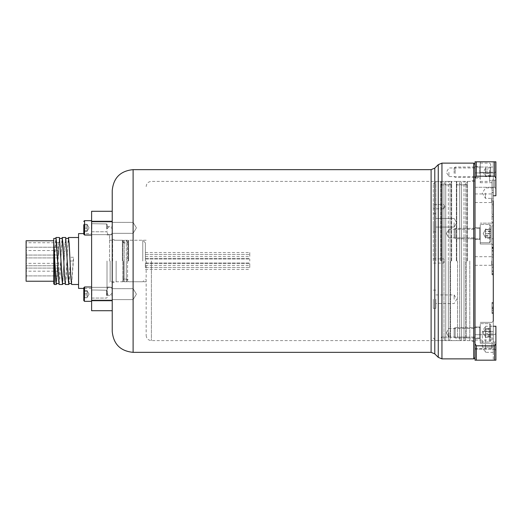 <?xml version="1.0" encoding="UTF-8"?>
<svg xmlns="http://www.w3.org/2000/svg" width="522" height="522" viewBox="0 0 522 522"><rect width="100%" height="100%" fill="white"/><g stroke="black" fill="none" stroke-linecap="round" stroke-linejoin="round"><path stroke-width="0.39" stroke-dasharray="2.61 1.96" d="M112.23 331.47L112.23 190.53M475.02 233.575L475.02 239.448L475.02 233.575M448.92 233.575L448.92 229.269L448.92 233.575M475.02 332.795L475.02 338.667L475.02 332.795M448.92 332.795L448.92 337.101L448.92 332.795M475.02 172.26L475.02 178.132L475.02 172.26M448.92 172.26L448.92 176.567L448.92 172.26M112.23 294.147L112.23 287.361L112.23 294.147M133.11 294.147L133.11 288.666L133.11 294.147M112.23 227.853L112.23 234.639L112.23 227.853M133.11 227.853L133.11 233.334L133.11 227.853M116.145 261L116.145 281.75L116.145 261M475.02 261L475.02 164.43L475.02 261M473.715 163.125L473.715 358.875M469.8 261L469.8 340.605L469.8 261M146.16 261L146.16 335.385L146.16 261M112.23 261L112.23 295.582L112.23 261M433.26 261L433.26 184.005L433.26 261M443.7 261L443.7 263.088L443.7 261M433.26 206.712L433.26 208.8L433.26 206.712M443.7 206.712L443.7 208.8L443.7 206.712M493.29 344.389L493.29 350.262L493.29 344.389M491.724 344.389L491.724 348.696L491.724 344.389M475.02 344.389L475.02 348.696L475.02 344.389M493.29 198.249L493.29 204.122L493.29 198.249M491.724 198.249L491.724 202.556L491.724 198.249M475.02 198.249L475.02 202.556L475.02 198.249M493.29 261L493.29 274.813L493.29 247.187L493.29 267.525L493.29 257.085L493.29 261L491.985 261L491.985 264.915L491.985 254.475L491.985 271.44L491.985 250.56L491.985 274.813L491.985 257.085L493.29 257.085L491.985 257.085L491.985 247.187L491.985 261M491.724 261L491.724 265.307L491.724 261M493.29 215.325L493.29 247.95L493.29 215.325M491.985 215.325L491.985 216.63L493.29 216.63L491.985 216.63L491.985 247.95L491.985 216.63L493.29 216.63L491.985 216.63L491.985 215.325M441.09 261L441.09 181.395L441.09 261M451.269 261L451.269 181.787L451.269 261M456.75 261L456.75 181.395L456.75 261M466.929 261L466.929 181.787L466.929 261M435.87 261L435.87 181.395L435.87 261M433.26 222.763L433.26 231.898L433.26 222.763M435.87 222.763L435.87 231.898L435.87 222.763M433.26 299.236L433.26 308.372L433.26 299.236M435.87 299.236L435.87 308.372L435.87 299.236M454.14 222.763L454.14 227.07L454.14 222.763M454.14 299.236L454.14 294.93L454.14 299.236M480.24 172.26L480.24 182.7L480.24 166.387L480.24 172.26L493.29 172.26L493.29 167.04L493.29 182.7L493.29 172.26L480.24 172.26M480.24 233.575L480.24 244.015L480.24 233.575M480.24 332.795L480.24 343.235L480.24 332.795M494.595 341.91L494.595 349.087L494.595 341.91M475.02 341.91L475.02 349.087L475.02 341.91M494.595 180.09L494.595 187.267L494.595 180.09M475.02 180.09L475.02 187.267L475.02 180.09M494.595 345.812L494.595 360.18L495.9 360.18L495.9 341.91L493.29 341.91L493.29 326.25L493.29 347.13L482.321 347.13L485.46 347.13L485.46 352.35L485.46 347.13L493.29 347.13L493.29 352.35L493.29 326.25L493.29 341.91L495.9 341.91L495.9 333.428L495.9 350.392L495.9 326.25L495.9 360.18L493.29 360.18L493.29 341.91L493.29 360.18L495.9 360.18L495.9 343.796L494.595 345.812L476.325 345.812L475.02 343.796L475.02 360.18L476.325 360.18L476.325 345.812M495.9 180.09L495.9 161.82L493.29 161.82L493.29 195.75L493.29 161.82L495.9 161.82L494.595 161.82L494.595 176.188L495.9 178.204L495.9 161.82L495.9 180.09L495.9 171.607L495.9 180.09L495.9 171.607L495.9 180.09L493.29 180.09L493.29 192.24L493.29 180.09L495.9 180.09M491.985 233.575L491.985 244.015L491.985 233.575M491.985 332.795L491.985 343.235L491.985 332.795M491.985 200.97L491.985 214.405L491.985 200.97L493.29 200.97L493.29 214.405L493.29 192.24L493.29 204.885L493.29 193.14L493.29 195.75L495.9 195.75L493.29 195.75L495.9 195.75L495.9 178.204M485.46 193.14L485.46 198.36L485.46 193.14M493.29 233.575L493.29 245.32L493.29 233.575M493.29 352.35L485.46 352.35L482.321 347.13L482.321 331.47L485.46 326.25L485.46 331.47L485.46 326.25L493.29 326.25L493.29 344.54L493.29 321.05L493.29 332.795L493.29 321.05L491.985 322.355L493.29 321.05M493.29 307.987L493.29 302.492L493.29 313.468L493.29 302.492L493.29 313.468L493.29 302.492L493.29 313.468L493.29 302.492L493.29 312.397L493.29 303.563L493.29 312.397L493.29 303.563L493.29 312.397L493.29 303.563L493.29 312.397L493.29 307.98L491.985 307.987L491.985 302.492L493.29 302.492L491.985 302.492L491.985 307.987L493.29 307.987L491.985 307.98L491.985 313.468L493.29 313.468L491.985 313.468L491.985 303.563L491.985 312.397L491.985 307.98L493.29 307.987L491.985 307.987L491.985 302.492L491.985 313.468L491.985 303.563L493.29 303.563L491.985 303.563L491.985 312.397L493.29 312.397L491.985 312.397L491.985 310.603L493.29 310.603L491.985 310.603L491.985 307.98L493.29 307.98L491.985 307.987L491.985 302.492L493.29 302.492L491.985 302.492L491.985 307.987L493.29 307.987L491.985 307.98L491.985 313.468L493.29 313.468L491.985 313.468L491.985 303.563L491.985 312.397L491.985 307.98L493.29 307.987L491.985 307.987L491.985 302.492L491.985 313.468L491.985 303.563L493.29 303.563L491.985 303.563L491.985 312.397L493.29 312.397L491.985 312.397L491.985 310.603L493.29 310.603L491.985 310.603L491.985 307.98L493.29 307.98M493.29 193.14L493.29 187.92L493.29 193.14M495.9 343.796L495.9 326.25L493.29 326.25L495.9 326.25L493.29 326.25L493.29 195.75M493.29 309.722L493.29 308.652L493.29 309.722L491.985 309.722L491.985 308.652L493.29 308.652L491.985 308.652L491.985 309.722L493.29 309.722M493.29 313.2L493.29 302.76L493.29 313.2L493.29 302.76L493.29 313.2L493.29 302.76L493.29 313.2L493.29 302.76L493.29 313.2L493.29 308.717L493.29 313.2L491.985 313.2L493.29 313.2L491.985 313.2L491.985 308.717L493.29 308.717L491.985 308.717L491.985 313.2L493.29 313.2L491.985 313.2L491.985 307.876L493.29 307.876L491.985 307.876L491.985 302.76L493.29 302.76L491.985 302.76L491.985 307.027L493.29 307.027L491.985 307.027L491.985 302.76L493.29 302.76L491.985 302.76L491.985 313.2L493.29 313.2L491.985 313.2L491.985 308.717L491.985 313.2L493.29 313.2L491.985 313.2L491.985 307.876L493.29 307.876L491.985 307.876L491.985 302.76L493.29 302.76L491.985 302.76L491.985 307.027L491.985 302.76L493.29 302.76L491.985 302.76L491.985 313.2L493.29 313.2L491.985 313.2L491.985 308.717L493.29 308.717L491.985 308.717L491.985 313.2L493.29 313.2L491.985 313.2L491.985 307.876L493.29 307.876L491.985 307.876L491.985 302.76L493.29 302.76L491.985 302.76L491.985 307.027L493.29 307.027L491.985 307.027L491.985 302.76L493.29 302.76L491.985 302.76L491.985 313.2L493.29 313.2L491.985 313.2L491.985 308.717L491.985 313.2L493.29 313.2M493.29 273.397L493.29 248.602L493.29 273.397L491.985 273.397L493.29 273.397M493.29 250.56L493.29 225.765L493.29 250.56L491.985 250.56L493.29 250.56L491.985 250.56L491.985 238.776L493.29 238.776L491.985 238.776L491.985 225.765L493.29 225.765L491.985 225.765L491.985 236.42L493.29 236.42M485.46 347.13L485.46 331.47L482.321 331.47L493.29 331.47L485.46 331.47L485.46 347.13M480.24 167.04L480.24 161.82L493.29 161.82L480.24 161.82L480.24 167.04L493.29 167.04L480.24 167.04M494.595 176.188L476.325 176.188L476.325 161.82L475.02 161.82L475.02 178.204L476.325 176.188M494.595 161.82L476.325 161.82M494.595 360.18L476.325 360.18M475.02 343.796L475.02 178.204M491.985 264.915L493.29 264.915M491.985 247.95L493.29 247.95L491.985 247.95M491.985 307.876L493.29 307.876L491.985 307.876L491.985 302.76L493.29 302.76L491.985 302.76L491.985 307.027L491.985 302.76L493.29 302.76L491.985 302.76L491.985 313.2L491.985 307.876M491.985 190.23L491.985 180.09L491.985 192.24L493.29 192.24L491.985 192.24L491.985 180.09L493.29 180.09L491.985 180.09L491.985 190.23L493.29 190.23M491.985 180.09L493.29 180.09L491.985 180.09M491.985 194.243L491.985 204.885L491.985 192.24L491.985 204.885L493.29 204.885L491.985 204.885L491.985 194.243L493.29 194.243M491.985 204.885L493.29 204.885L491.985 204.885M491.985 251.147L493.29 251.147L491.985 251.147L491.985 248.602L493.29 248.602L491.985 248.602L491.985 270.853L493.29 270.853L491.985 270.853L491.985 273.397L491.985 251.147M491.985 236.42L491.985 225.765L493.29 225.765L491.985 225.765L491.985 250.56M128.112 261L128.112 240.772L128.112 261M122.892 261L122.892 240.772L122.892 281.227L122.892 241.555L124.197 242.86L124.197 261L124.197 240.25L124.197 261L124.197 242.86L126.285 242.86L126.285 261L126.285 240.25L126.285 279.139L126.285 242.86L127.59 241.555L126.285 240.25L124.197 240.25L122.892 241.555L122.892 280.445L124.197 279.139L124.197 261L124.197 279.139L126.285 279.139L127.59 280.445L127.59 241.555L127.59 280.445L126.285 281.75L126.285 261L126.285 281.75L124.197 281.75L124.197 261L124.197 281.75L122.892 280.445L122.892 261M109.62 261L109.62 234.9L109.62 261M145.377 261L145.377 242.86L145.377 261M142.767 261L142.767 240.25L142.767 261M91.611 227.853L91.611 234.639L91.611 227.853M91.611 294.147L91.611 287.361L91.611 294.147M26.1 271.995L26.1 275.91L26.1 271.995M58.725 271.995L58.725 275.91L58.725 271.995M26.1 261.835L26.1 257.392L26.1 261.835M58.725 261.835L58.725 265.75L58.725 261.835M26.1 251.147L26.1 242.541L26.1 251.147M58.725 251.147L58.725 255.062L58.725 251.147M26.1 246.645L26.1 250.56L26.1 246.645M58.725 246.645L58.725 250.56L58.725 246.645M26.1 267.264L26.1 271.179L26.1 267.264M58.725 267.264L58.725 271.179L58.725 267.264M145.377 256.387L145.377 254.429L145.377 256.387M249.777 256.387L249.777 254.429L249.777 256.387M249.777 261L249.777 259.042L249.777 261M145.377 265.613L145.377 263.656L145.377 265.613M249.777 265.613L249.777 263.656L249.777 265.613M145.377 267.525L145.377 265.567L145.377 267.525M249.777 267.525L249.777 265.567L249.777 267.525M145.377 254.475L145.377 252.517L145.377 254.475M249.777 254.475L249.777 252.517L249.777 254.475M107.01 261L107.01 295.582L107.01 261M26.361 270.292L26.1 266.07L26.1 271.512L26.1 266.39M91.611 261L91.611 288.405L91.611 261M78.561 288.405L78.561 233.595M54.419 284.49L54.419 261L53.766 261L53.766 283.837M26.1 281.227L26.1 240.772M57.544 261L59.103 283.577L62.229 238.423M56.311 283.577L59.436 238.423L60.996 261M70.039 261L71.599 283.577L73.165 261L70.372 261L69.087 283.577M68.806 283.577L70.372 261M63.788 261L65.354 283.577L68.48 238.423M62.562 283.577L65.687 238.423L67.247 261M59.436 237.51L58.653 244.387L56.591 283.577M71.599 284.49L73.693 257.287L70.901 257.287M65.354 284.49L66.131 277.613L68.199 238.423M65.687 237.51L64.904 244.387L62.836 283.577M59.103 284.49L59.886 277.613L61.948 238.423M53.766 238.423L53.766 261L54.419 261L55.704 238.423M26.1 252.237L26.1 257.457L26.1 252.237M26.361 277.567L26.361 274.024L26.1 276.875M26.1 277.567L26.1 278.728M26.1 243.728L26.1 245.79M26.1 267.721L26.361 266.39M26.361 267.133L26.361 266.677L26.1 267.133M26.361 266.227L26.1 267.173M26.361 270.409L26.1 269.104L26.1 271.192L26.1 268.726M26.1 251.832L26.361 257.052L26.1 251.832M26.1 254.364L26.1 257.052L26.361 254.364M26.1 266.227L26.1 269.032M26.1 270.409L26.1 269.3M26.361 256.23L26.361 254.188L26.1 256.23M26.361 269.626L26.361 269.3M91.611 300.28L91.611 221.72L112.23 221.72L112.23 300.28L91.611 300.28L91.611 310.72L112.23 310.72L112.23 221.72M112.23 300.28L112.23 310.72M112.23 211.279L91.611 211.279L91.611 221.72M73.165 261L73.693 257.287M54.419 261L55.978 238.423M53.766 242.13L54.751 261M53.766 261L53.766 240.772L53.766 261M26.1 242.541L26.1 247.03M26.1 243.539L26.361 242.541M26.1 247.891L26.361 243.539M26.361 247.03L26.361 247.891M26.1 247.219L58.725 247.232L26.1 247.232M26.1 245.405L26.1 243.108L26.361 245.405M26.1 269.626L26.361 270.644M26.361 270.513L26.361 271.192L26.1 270.644M26.361 267.727L26.1 268.693M26.361 268.693L26.361 269.032M26.361 268.719L26.361 267.173M26.1 245.49L26.361 243.728M26.1 277.919L26.1 278.585M26.361 277.919L26.361 276.875M26.361 261.424L26.361 257.927L26.361 261.424M26.361 257.927L26.361 257.392L26.361 257.927M26.361 256.844L26.361 252.237L26.361 256.844M490.68 167.856L485.46 167.856L485.46 176.201L485.46 171.059L490.68 171.059L490.68 167.856L490.68 176.664L490.68 171.059M490.68 174.309L490.68 164.169L490.68 174.309M480.24 170.805L480.24 178.002L480.24 170.805M454.14 173.324L454.14 168.058L454.14 173.324M455.158 173.578L455.158 167.04L455.158 173.578M480.24 174.57L480.24 163.125L480.24 174.57M485.46 167.856L485.46 171.059M490.68 175.457L485.46 175.457L485.46 168.319L485.46 173.461L490.68 173.461M485.46 175.457L485.46 176.664L490.68 176.664M485.46 176.664L485.46 173.461M485.46 169.063L490.68 169.063M490.68 231.122L485.46 231.122L485.46 237.517L485.46 229.034L490.68 229.034L490.68 238.123L490.68 229.034M490.68 226.763L490.68 241.666L490.68 226.763M480.24 238.41L480.24 227.833L480.24 238.41M454.14 230.039L454.14 237.778L454.14 230.039M455.158 229.184L455.158 238.795L455.158 229.184M480.24 225.889L480.24 242.71L480.24 225.889M485.46 231.122L485.46 229.034M490.68 231.487L485.46 231.487L485.46 238.123L490.68 238.123M485.46 231.487L485.46 236.035L490.68 236.035M485.46 236.035L485.46 238.123M485.46 235.67L490.68 235.67M490.68 335.679L485.46 335.679L485.46 328.853L485.46 331.189L490.68 331.189L490.68 337.284L490.68 331.189M490.68 326.537L490.68 340.886L490.68 326.537M480.24 337.232L480.24 327.053L480.24 337.232M454.14 329.545L454.14 336.997L454.14 329.545M455.158 328.756L455.158 338.015L455.158 328.756M480.24 325.728L480.24 341.93L480.24 325.728M485.46 335.679L485.46 331.189M490.68 328.299L485.46 328.299L485.46 336.736L485.46 334.4L490.68 334.4M485.46 328.299L485.46 329.911L490.68 329.911M485.46 329.911L485.46 334.4M485.46 337.284L490.68 337.284M490.68 337.029L485.46 337.029L485.46 328.853L485.46 336.344L490.68 336.344L490.68 337.029L490.68 328.553L490.68 336.344M490.68 335.737L490.68 324.704L490.68 335.737M480.24 330.7L480.24 338.537L480.24 330.7M454.14 334.321L454.14 328.592L454.14 334.321M455.158 334.693L455.158 327.575L455.158 334.693M480.24 336.116L480.24 323.66L480.24 336.116M485.46 337.029L485.46 336.344M490.68 332.109L485.46 332.109L485.46 336.736L485.46 329.238L490.68 329.238M485.46 332.109L485.46 328.553L490.68 328.553M485.46 328.553L485.46 329.238M485.46 333.48L490.68 333.48M490.68 233.314L485.46 233.314L485.46 237.517L490.68 237.38L490.68 229.51L490.68 237.38M490.68 241.653L490.68 225.484L490.68 241.666L489.636 242.71L489.636 224.44L489.636 242.71L489.636 224.44L489.636 242.697L490.68 241.666M480.24 227.846L480.24 239.317L480.24 227.846M454.14 237.771L454.14 229.373L454.14 237.778L455.158 238.795L455.158 228.355L455.158 238.795L479.718 238.795L479.718 228.355L479.718 238.795L479.718 228.355L479.718 238.789L480.24 239.317L479.718 238.795L455.158 238.795L454.14 237.778M480.24 242.697L480.24 224.44L480.24 242.71L489.636 242.71L480.24 242.71M485.46 233.314L485.46 237.38M490.68 237.647L485.46 237.647L485.46 229.634L490.68 229.778M485.46 237.647L485.46 233.843L490.68 233.843M485.46 233.843L485.46 229.778M485.46 229.51L490.68 229.51M485.46 229.634L483.183 233.575L485.46 237.517L483.183 233.575L485.46 229.634M83.781 225.015L83.781 228.616L87.174 228.616L87.174 226.816L87.174 230.032L87.174 228.616L83.781 228.616L83.781 231.455L83.781 225.015L87.174 225.015L87.174 231.455L83.781 231.455L83.781 224.251L83.781 231.455L87.174 231.455L87.174 230.032L87.174 231.142L87.174 230.698L83.781 230.698L83.781 227.096L87.174 227.096L87.174 225.674L87.174 228.897L87.174 224.251L87.174 225.674L87.174 224.564L87.174 225.015L83.781 225.015L83.781 224.251L87.174 224.251L87.174 231.076L87.174 228.897L87.174 230.698L83.781 230.698L83.781 231.455L83.781 224.251L87.174 224.251L87.174 231.142L87.174 227.096L83.781 227.096L83.781 224.251L83.781 234.248L83.781 233.595L91.611 233.595M91.611 226.535L91.611 232.029L91.611 226.535M107.271 228.864L107.271 224.669L107.271 228.864M106.54 229.093L106.54 223.938L106.54 229.093M91.611 230.124L91.611 220.675L91.611 230.124M91.611 301.325L91.611 286.969L91.611 301.325L91.611 286.969L91.611 301.325L84.564 301.325L84.564 286.969L84.564 301.325L84.564 286.969L83.781 287.752L83.781 297.749L87.174 297.749L87.174 296.326L87.174 297.749L87.174 296.992L83.781 296.992L87.174 296.992L87.174 293.39L83.781 293.39L83.781 290.545L83.781 297.749L83.781 291.309L83.781 294.91L87.174 294.91L83.781 294.91L83.781 297.749L83.781 290.545L83.781 291.309L87.174 291.309L87.174 297.749L83.781 297.749L83.781 293.39L87.174 293.39L87.174 290.858L87.174 297.436L87.174 290.858L87.174 296.326L87.174 290.924L87.174 291.309L83.781 291.309M84.564 301.325L83.781 300.541L83.781 290.545L87.174 290.545L87.174 291.968L87.174 290.545L87.174 290.924L87.174 290.545L83.781 290.545M91.611 292.829L91.611 298.323L91.611 292.829M107.271 295.158L107.271 290.963L107.271 295.158M106.54 295.387L106.54 290.232L106.54 295.387M459.621 261L459.634 338.843C460.097 340.246 460.685 340.833 461.396 340.605L461.396 261L461.396 340.605L464.006 340.605L464.006 261L464.006 340.605C464.717 340.833 465.304 340.246 465.768 338.843L464.006 337.082L464.006 261L464.006 337.082L461.396 337.082L461.396 184.918L461.396 337.082C460.828 336.801 460.241 337.388 459.634 338.843L459.634 183.157C460.123 181.741 460.711 181.154 461.396 181.395L461.396 261L461.396 181.395L464.006 181.395L464.006 261L464.006 181.395C464.717 181.167 465.304 181.754 465.768 183.157L465.768 338.843L465.768 183.157C465.278 184.573 464.691 185.16 464.006 184.918L461.396 184.918C460.854 185.212 460.267 184.625 459.634 183.157L459.634 261M443.961 261L443.974 338.843C444.463 340.259 445.051 340.846 445.736 340.605L445.736 261L445.736 340.605L448.346 340.605L448.346 261L448.346 340.605C449.031 340.846 449.618 340.259 450.108 338.843C449.501 337.388 448.913 336.801 448.346 337.082L448.346 261L448.346 337.082L445.736 337.082L445.736 184.918L445.736 337.082C445.168 336.801 444.581 337.388 443.974 338.843L443.974 183.157C444.463 181.741 445.051 181.154 445.736 181.395L445.736 261L445.736 181.395L448.346 181.395L448.346 261L448.346 181.395C449.031 181.154 449.618 181.741 450.108 183.157L450.108 338.843L450.108 183.157C449.618 184.573 449.031 185.16 448.346 184.918L445.736 184.918L443.974 183.157L443.974 261M112.615 261L112.615 239.304L112.615 261M431.1 169.65L431.1 352.35M434.787 353.877L434.787 168.123M441.945 358.875L441.945 163.125M438.258 164.652L438.258 357.348M151.38 261L151.38 340.605L151.38 261M133.11 352.35L133.11 169.65M491.985 214.405L493.29 214.405L491.985 214.405M440.698 261L440.698 181.395L440.698 261M451.661 261L451.661 181.395L451.661 261M456.358 261L456.358 181.395L456.358 261M467.32 261L467.32 181.395L467.32 261M441.873 261L441.873 337.082L441.873 261M450.486 261L450.486 337.082L450.486 261M457.533 261L457.533 337.082L457.533 261M466.146 261L466.146 337.082L466.146 261M491.985 273.508L493.29 273.508M491.985 274.435L493.29 274.435M491.985 247.565L493.29 247.565M491.985 248.492L493.29 248.492M128.634 261L128.634 240.25L128.634 261M123.414 261L123.414 279.139L123.414 261M122.37 261L122.37 240.25L122.37 261M110.142 261L110.142 281.75L110.142 261M489.636 169.95L489.636 181.395L489.636 169.95M479.718 173.578L479.718 167.04L479.718 173.578M489.636 339.855L489.636 323.66L489.636 339.855M479.718 328.756L479.718 338.015L479.718 328.756M489.636 329.467L489.636 341.93L489.636 329.467M479.718 334.693L479.718 327.575L479.718 334.693M91.611 235.03L84.564 235.03L84.564 220.675L84.564 235.03L84.564 220.675L83.853 221.139M91.872 229.093L91.872 223.938L91.872 229.093M91.872 295.387L91.872 290.232L91.872 295.387M146.16 240.25L116.145 240.25L112.615 239.304L112.23 238.802M448.92 237.882L475.02 237.882L448.92 237.882L446.33 233.575L448.92 237.882M448.92 337.101L475.02 337.101L448.92 337.101L446.33 332.795L448.92 337.101M475.02 167.953L448.92 167.953L446.33 172.26L448.92 176.567L475.02 176.567M133.11 299.628L112.23 299.628L133.11 299.628L136.405 294.147L133.11 299.628M133.11 233.334L112.23 233.334L133.11 233.334L136.405 227.853L133.11 233.334M146.16 281.75L116.145 281.75L112.615 282.696L112.23 283.198M146.16 335.385C146.467 338.556 148.209 340.298 151.38 340.605L469.8 340.605L475.02 342.001M146.16 186.615C146.467 183.444 148.209 181.702 151.38 181.395L469.8 181.395L475.02 179.999M136.405 227.853L133.11 222.372L112.23 222.372L133.11 222.372L136.405 227.853M136.405 294.147L133.11 288.666L112.23 288.666L133.11 288.666L136.405 294.147M446.33 233.575L448.92 229.269L475.02 229.269L448.92 229.269L446.33 233.575M446.33 332.795L448.92 328.488L475.02 328.488L448.92 328.488L446.33 332.795M433.26 258.912L443.7 258.912L444.953 261L443.7 263.088L433.26 263.088M443.7 208.8L433.26 208.8L443.7 208.8L444.953 206.712L443.7 208.8M475.02 348.696L491.724 348.696L493.29 350.262M475.02 202.556L491.724 202.556L493.29 204.122M475.02 265.307L491.724 265.307L493.29 266.873M491.985 254.475L493.29 254.475M491.985 271.44L493.29 271.44M433.26 184.005L435.87 181.395L440.698 181.395L441.09 181.787M456.75 181.787L456.358 181.395L451.661 181.395L451.269 181.787M475.02 181.395L467.32 181.395L466.929 181.787M451.269 337.864L450.486 337.082L441.873 337.082L441.09 337.864M466.929 337.864L466.146 337.082L457.533 337.082L456.75 337.864M435.87 231.898L433.26 231.898L435.87 231.898M435.87 308.372L433.26 308.372M454.14 227.07L435.87 227.07L454.14 227.07L456.73 222.763L454.14 227.07M435.87 294.93L454.14 294.93L456.73 299.236L454.14 303.543L435.87 303.543M441.09 184.135L441.873 184.918L450.486 184.918L451.269 184.135M475.02 178.132L480.24 178.132M475.02 239.448L480.24 239.448L475.02 239.448M475.02 338.667L480.24 338.667L475.02 338.667M475.02 349.087L494.595 349.087L495.9 350.392L494.595 349.087L475.02 349.087M475.02 187.267L494.595 187.267L495.9 188.572L494.595 187.267L475.02 187.267M480.24 244.015L491.985 244.015L493.29 245.32L491.985 244.015L480.24 244.015M480.24 343.235L491.985 343.235L493.29 344.54L491.985 343.235L480.24 343.235M493.29 187.92L485.46 187.92L482.321 193.14L485.46 198.36L493.29 198.36M456.75 184.135L457.533 184.918L466.146 184.918L466.929 184.135M451.269 340.213L451.661 340.605L456.358 340.605L456.75 340.213M491.985 223.135L493.29 221.83L491.985 223.135L480.24 223.135L491.985 223.135M480.24 322.355L491.985 322.355L480.24 322.355M480.24 182.7L493.29 182.7M494.595 172.912L495.9 171.607L494.595 172.912L475.02 172.912L494.595 172.912M494.595 334.732L495.9 333.428L494.595 334.732L475.02 334.732L494.595 334.732M475.02 227.703L480.24 227.703L475.02 227.703M475.02 326.922L480.24 326.922L475.02 326.922M475.02 166.387L480.24 166.387M466.929 340.213L467.32 340.605L475.02 340.605M456.73 222.763L454.14 218.457L435.87 218.457L454.14 218.457L456.73 222.763M435.87 290.101L433.26 290.101M435.87 213.628L433.26 213.628L435.87 213.628M433.26 337.995L435.87 340.605L440.698 340.605L441.09 340.213M491.985 267.525L493.29 267.525M491.985 257.085L493.29 257.085M491.985 274.813L493.29 274.813M491.985 247.187L493.29 247.187M475.02 256.693L491.724 256.693L493.29 255.127M475.02 193.943L491.724 193.943L493.29 192.377M475.02 340.083L491.724 340.083L493.29 338.517M444.953 206.712L443.7 204.624L433.26 204.624L443.7 204.624L444.953 206.712M145.377 242.86L142.767 240.25L128.634 240.25L128.112 240.772M128.112 279.661L127.59 279.139L123.414 279.139L122.892 279.661M109.62 239.728L110.142 240.25L122.37 240.25L122.892 240.772M122.892 281.227L122.37 281.75L110.142 281.75L109.62 282.272M112.23 234.639L91.611 234.639L112.23 234.639M112.23 300.933L91.611 300.933L112.23 300.933M58.725 275.91L26.1 275.91L58.725 275.91M58.725 265.75L26.1 265.75L58.725 265.75M58.725 255.062L26.1 255.062L58.725 255.062M58.725 250.56L26.1 250.56M58.725 271.179L26.361 271.172M145.377 254.429L249.777 254.429L145.377 254.429M145.377 259.042L249.777 259.042L145.377 259.042M145.377 263.656L249.777 263.656L145.377 263.656M145.377 265.567L249.777 265.567M145.377 252.517L249.777 252.517M122.892 242.338L123.414 242.86L127.59 242.86L128.112 242.338M107.01 234.9L109.62 234.9C108.811 234.28 108.478 236.114 107.01 232.29M107.01 295.582L112.23 295.582M91.611 288.405L83.781 288.405M107.01 226.417L112.23 226.417M107.01 287.1L109.62 287.1C108.811 287.72 108.478 285.886 107.01 289.71M128.112 281.227L128.634 281.75L142.767 281.75L145.377 279.139M145.377 256.433L249.777 256.433M145.377 258.344L249.777 258.344L145.377 258.344M145.377 262.957L249.777 262.957L145.377 262.957M145.377 267.571L249.777 267.571L145.377 267.571M145.377 269.482L249.777 269.482M58.725 263.349L26.1 263.349M58.725 268.08L26.1 268.08L58.725 268.08M58.725 257.92L26.1 257.92L58.725 257.92M58.725 242.73L26.1 242.73M112.23 221.067L91.611 221.067L112.23 221.067M112.23 287.361L91.611 287.361L112.23 287.361M485.46 168.319L483.183 172.26L485.46 176.201M480.24 163.125L489.636 163.125L490.68 164.169M454.14 176.462L455.158 177.48L479.718 177.48L480.24 178.002M454.14 168.058L455.158 167.04L479.718 167.04L480.24 166.518M480.24 181.395L489.636 181.395L490.68 180.351M489.636 224.44L490.68 225.484L489.636 224.44L480.24 224.44L489.636 224.44M454.14 229.373L455.158 228.355L479.718 228.355L480.24 227.833L479.718 228.355L455.158 228.355L454.14 229.373M483.183 332.795L485.46 328.853L483.183 332.795L485.46 336.736L483.183 332.795M489.636 341.93L490.68 340.886L489.636 341.93L480.24 341.93L489.636 341.93M479.718 327.575L480.24 327.053L479.718 327.575L455.158 327.575L479.718 327.575M454.14 336.997L455.158 338.015L479.718 338.015L480.24 338.537L479.718 338.015L455.158 338.015L454.14 336.997M480.24 323.66L489.636 323.66L490.68 324.704L489.636 323.66L480.24 323.66M454.14 328.592L455.158 327.575L454.14 328.592M89.073 227.853L87.174 231.142L89.073 227.853L87.174 224.564L89.073 227.853M91.872 231.768L106.54 231.768L91.872 231.768M107.271 224.669L106.54 223.938L91.611 223.677L106.54 223.938L107.271 224.669M91.611 220.675L84.564 220.675M107.271 231.037L106.54 231.768L107.271 231.037M84.564 235.03L83.781 234.248M89.073 294.147L87.174 297.436L89.073 294.147L87.174 290.858L89.073 294.147M91.872 298.062L106.54 298.062L91.872 298.062M107.271 290.963L106.54 290.232L91.611 289.971L106.54 290.232L107.271 290.963M91.611 286.969L84.564 286.969M107.271 297.331L106.54 298.062L107.271 297.331M83.853 300.868L83.781 300.541M459.621 181.395L456.75 181.395M459.621 337.082L456.75 337.082M459.621 184.918L456.75 184.918M459.621 340.605L456.75 340.605M443.961 181.395L441.09 181.395M443.961 337.082L441.09 337.082M443.961 184.918L441.09 184.918M443.961 340.605L441.09 340.605M112.23 229.68C112.334 227.592 108.511 224.812 107.01 229.68M109.62 234.9C110.429 234.28 110.762 236.114 112.23 232.29M109.62 287.1C110.429 287.72 110.762 285.886 112.23 289.71M107.01 292.32C106.912 294.395 110.703 297.201 112.23 292.32"/><path stroke-width="0.78" d="M133.11 352.35C120.425 351.11 113.47 344.155 112.23 331.47L112.23 190.53C113.47 177.845 120.425 170.89 133.11 169.65L133.11 352.35L431.1 352.35L431.1 169.65L434.787 168.123L434.787 353.877L438.258 357.348L438.258 164.652L441.945 163.125L441.945 358.875L473.715 358.875L473.715 163.125L475.02 164.43M493.29 321.05L493.29 200.97M494.595 176.188L494.595 161.82L495.9 161.82L495.9 178.204L494.595 176.188L476.325 176.188L475.02 178.204L475.02 161.82L476.325 161.82L476.325 176.188M494.595 161.82L476.325 161.82M495.9 178.204L495.9 195.75L493.29 195.75M495.9 343.796L495.9 360.18L494.595 360.18L494.595 345.812L495.9 343.796L495.9 326.25L493.29 326.25M494.595 360.18L475.02 360.18L475.02 343.796L476.325 345.812L476.325 360.18M494.595 345.812L476.325 345.812M475.02 178.204L475.02 343.796M91.611 220.675L84.564 220.675L84.564 235.03L83.781 234.248L83.781 231.455L83.781 233.595L78.561 233.595L78.561 288.405L83.781 288.405L83.781 290.545L83.781 288.405M53.766 240.772L26.1 240.772L26.1 281.227L53.766 281.227M56.591 283.577L56.311 284.49L55.808 281.567L54.751 261L56.311 283.577L58.829 283.577M69.087 283.577L68.806 284.49L68.03 277.613L67.247 261L68.806 283.577L71.325 283.577M62.836 283.577L62.562 284.49L61.779 277.613L60.996 261L62.562 283.577L65.074 283.577M65.961 238.423L68.48 238.423L69.256 245.033L70.822 277.613L71.599 284.49L78.561 284.49M59.717 238.423L62.229 238.423L63.782 260.746M54.751 261L54.419 253.314L54.419 284.49L56.311 284.49M61.948 238.423L62.229 237.51L63.012 244.387L64.571 277.613L65.354 284.49L68.806 284.49M55.704 238.423L55.978 237.51L56.761 244.387L58.327 277.613L59.103 284.49L62.562 284.49M68.199 238.423L68.48 237.51L69.256 244.387L70.039 261M67.247 261L65.687 237.51L62.229 237.51M60.996 261L59.436 237.51L55.978 237.51M112.23 221.72L91.611 221.72L91.611 300.28L112.23 300.28M91.611 221.72L91.611 211.279L112.23 211.279M112.23 310.72L91.611 310.72L91.611 300.28M54.419 284.49L53.766 283.837L53.766 238.423L55.978 238.423L57.544 261M53.766 241.914L54.419 253.314M83.781 234.248L83.781 225.015M91.611 301.325L84.564 301.325L83.781 300.541L83.781 287.752L84.564 286.969L84.368 301.298M83.781 290.545L83.781 291.309M431.1 352.35L434.787 353.877M133.11 169.65L431.1 169.65M434.787 168.123L438.258 164.652M441.945 163.125L473.715 163.125M441.945 358.875L438.258 357.348M475.02 357.57L473.715 358.875M78.561 237.51L68.48 237.51M83.781 221.458L84.368 220.702M91.611 235.03L84.564 235.03M91.611 286.969L84.564 286.969"/></g></svg>

